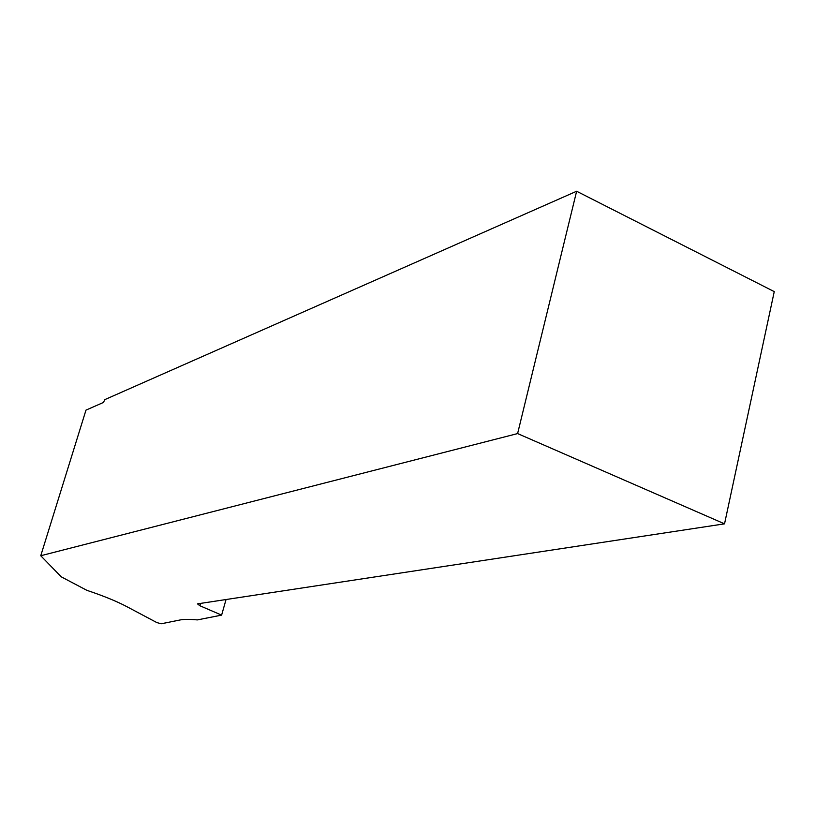 <?xml version="1.0" encoding="UTF-8"?>
<svg xmlns="http://www.w3.org/2000/svg" width="815" height="815" viewBox="0 0 815 815"><rect width="100%" height="100%" fill="white"/><g stroke="black" fill="none" stroke-linecap="round" stroke-linejoin="round"><path stroke-width="1.22" d="M576.633 191.25L104.789 399.635L103.464 402.447L85.983 410.118L40.75 555.738L61.237 576.816L86.838 590.315C103.311 595.836 116.535 601.226 126.519 606.482L156.959 622.64L161.329 623.75L180.105 619.96C183.905 619.206 189.64 619.186 197.322 619.909L221.619 615.121L199.869 605.739L197.475 603.864L724.535 523.841L774.25 291.617L576.633 191.25L517.606 433.58L40.75 555.738M517.606 433.58L724.535 523.841M199.869 605.739L200.541 603.395M226.05 599.524L221.619 615.121"/></g></svg>
